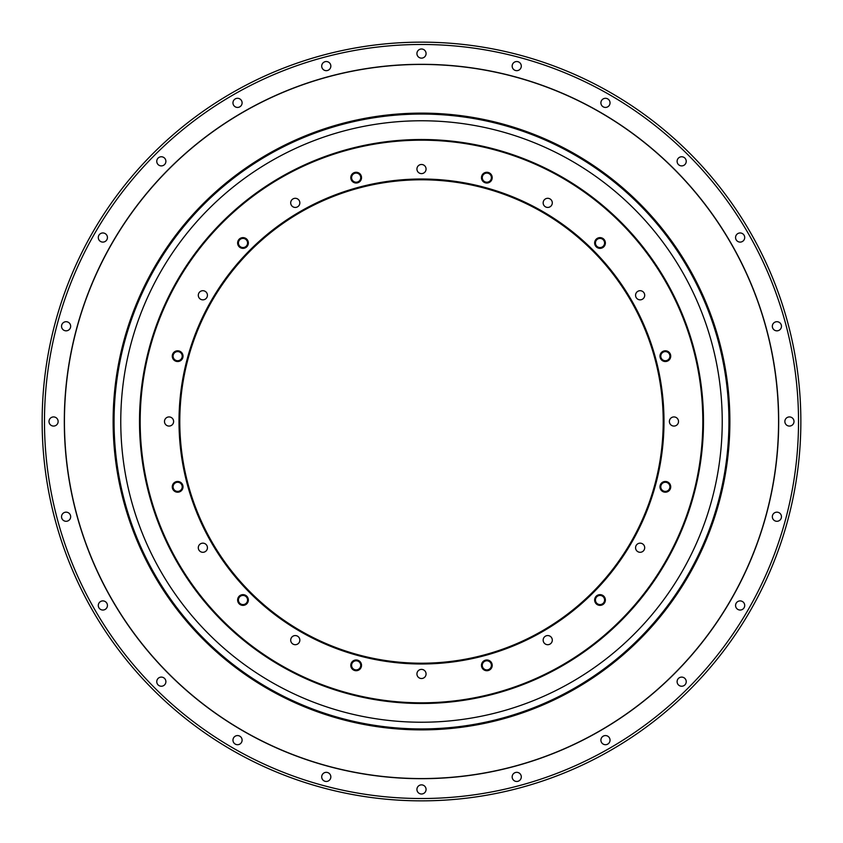 <?xml version="1.0" encoding="UTF-8"?>
<svg xmlns="http://www.w3.org/2000/svg" width="843" height="843" viewBox="0 0 843 843"><rect width="100%" height="100%" fill="white"/><g stroke="black" fill="none" stroke-linecap="round" stroke-linejoin="round"><path stroke-width="1.26" d="M113.12 421.5A308.38 308.38 0 0 0 421.5 729.88A308.38 308.38 0 0 0 729.88 421.5A308.38 308.38 0 0 0 421.5 113.12A308.38 308.38 0 0 0 113.12 421.5M64.437 421.5A357.063 357.063 0 0 1 421.5 64.437A357.063 357.063 0 0 1 778.563 421.5A357.063 357.063 0 0 1 421.5 778.563A357.063 357.063 0 0 1 64.437 421.5M778.69 421.5A357.19 357.19 0 0 0 421.5 64.31A357.19 357.19 0 0 0 64.31 421.5A357.19 357.19 0 0 0 421.5 778.69A357.19 357.19 0 0 0 778.69 421.5M421.5 798.521A377.021 377.021 0 0 1 44.479 421.5A377.021 377.021 0 0 1 421.5 44.479A377.021 377.021 0 0 1 798.521 421.5A377.021 377.021 0 0 1 421.5 798.521M516.727 70.664A4.563 4.563 0 0 0 521.29 66.102A4.563 4.563 0 0 0 516.727 61.539A4.563 4.563 0 0 0 512.165 66.102A4.563 4.563 0 0 0 516.727 70.664M422.68 57.977A4.563 4.563 0 0 0 425.915 52.382A4.563 4.563 0 0 0 420.32 49.157A4.563 4.563 0 0 0 417.085 54.742A4.563 4.563 0 0 0 422.68 57.977M328.559 70.053A4.563 4.563 0 0 0 330.224 63.815A4.563 4.563 0 0 0 323.986 62.15A4.563 4.563 0 0 0 322.321 68.388A4.563 4.563 0 0 0 328.559 70.053M240.761 106.092A4.563 4.563 0 0 0 240.761 99.632A4.563 4.563 0 0 0 234.301 99.632A4.563 4.563 0 0 0 234.301 106.092A4.563 4.563 0 0 0 240.761 106.092M165.281 163.616A4.563 4.563 0 0 0 163.616 157.378A4.563 4.563 0 0 0 157.378 159.042A4.563 4.563 0 0 0 159.042 165.281A4.563 4.563 0 0 0 165.281 163.616M107.272 238.717A4.563 4.563 0 0 0 104.037 233.121A4.563 4.563 0 0 0 98.452 236.346A4.563 4.563 0 0 0 101.676 241.941A4.563 4.563 0 0 0 107.272 238.717M70.664 326.273A4.563 4.563 0 0 0 66.102 321.71A4.563 4.563 0 0 0 61.539 326.273A4.563 4.563 0 0 0 66.102 330.835A4.563 4.563 0 0 0 70.664 326.273M57.977 420.32A4.563 4.563 0 0 0 52.382 417.085A4.563 4.563 0 0 0 49.157 422.68A4.563 4.563 0 0 0 54.742 425.915A4.563 4.563 0 0 0 57.977 420.32M70.053 514.441A4.563 4.563 0 0 0 63.815 512.776A4.563 4.563 0 0 0 62.15 519.014A4.563 4.563 0 0 0 68.388 520.679A4.563 4.563 0 0 0 70.053 514.441M106.092 602.239A4.563 4.563 0 0 0 99.632 602.239A4.563 4.563 0 0 0 99.632 608.699A4.563 4.563 0 0 0 106.092 608.699A4.563 4.563 0 0 0 106.092 602.239M163.616 677.719A4.563 4.563 0 0 0 157.378 679.384A4.563 4.563 0 0 0 159.042 685.622A4.563 4.563 0 0 0 165.281 683.958A4.563 4.563 0 0 0 163.616 677.719M238.717 735.728A4.563 4.563 0 0 0 233.121 738.963A4.563 4.563 0 0 0 236.346 744.548A4.563 4.563 0 0 0 241.941 741.324A4.563 4.563 0 0 0 238.717 735.728M326.273 772.336A4.563 4.563 0 0 0 321.71 776.898A4.563 4.563 0 0 0 326.273 781.461A4.563 4.563 0 0 0 330.835 776.898A4.563 4.563 0 0 0 326.273 772.336M420.32 785.023A4.563 4.563 0 0 0 417.085 790.618A4.563 4.563 0 0 0 422.68 793.843A4.563 4.563 0 0 0 425.915 788.258A4.563 4.563 0 0 0 420.32 785.023M514.441 772.947A4.563 4.563 0 0 0 512.776 779.185A4.563 4.563 0 0 0 519.014 780.85A4.563 4.563 0 0 0 520.679 774.612A4.563 4.563 0 0 0 514.441 772.947M602.239 736.908A4.563 4.563 0 0 0 602.239 743.368A4.563 4.563 0 0 0 608.699 743.368A4.563 4.563 0 0 0 608.699 736.908A4.563 4.563 0 0 0 602.239 736.908M677.719 679.384A4.563 4.563 0 0 0 679.384 685.622A4.563 4.563 0 0 0 685.622 683.958A4.563 4.563 0 0 0 683.958 677.719A4.563 4.563 0 0 0 677.719 679.384M735.728 604.283A4.563 4.563 0 0 0 738.963 609.879A4.563 4.563 0 0 0 744.548 606.654A4.563 4.563 0 0 0 741.324 601.059A4.563 4.563 0 0 0 735.728 604.283M772.336 516.727A4.563 4.563 0 0 0 776.898 521.29A4.563 4.563 0 0 0 781.461 516.727A4.563 4.563 0 0 0 776.898 512.165A4.563 4.563 0 0 0 772.336 516.727M785.023 422.68A4.563 4.563 0 0 0 790.618 425.915A4.563 4.563 0 0 0 793.843 420.32A4.563 4.563 0 0 0 788.258 417.085A4.563 4.563 0 0 0 785.023 422.68M772.947 328.559A4.563 4.563 0 0 0 779.185 330.224A4.563 4.563 0 0 0 780.85 323.986A4.563 4.563 0 0 0 774.612 322.321A4.563 4.563 0 0 0 772.947 328.559M736.908 240.761A4.563 4.563 0 0 0 743.368 240.761A4.563 4.563 0 0 0 743.368 234.301A4.563 4.563 0 0 0 736.908 234.301A4.563 4.563 0 0 0 736.908 240.761M679.384 165.281A4.563 4.563 0 0 0 685.622 163.616A4.563 4.563 0 0 0 683.958 157.378A4.563 4.563 0 0 0 677.719 159.042A4.563 4.563 0 0 0 679.384 165.281M604.283 107.272A4.563 4.563 0 0 0 609.879 104.037A4.563 4.563 0 0 0 606.654 98.452A4.563 4.563 0 0 0 601.059 101.676A4.563 4.563 0 0 0 604.283 107.272M421.5 800.85A379.35 379.35 0 0 1 42.15 421.5A379.35 379.35 0 0 1 421.5 42.15A379.35 379.35 0 0 1 800.85 421.5A379.35 379.35 0 0 1 421.5 800.85M297.021 635.917A4.563 4.563 0 0 0 291.056 638.383A4.563 4.563 0 0 0 293.522 644.347A4.563 4.563 0 0 0 299.497 641.881A4.563 4.563 0 0 0 297.021 635.917M700.417 384.777A281.32 281.32 0 0 1 458.223 700.417A281.32 281.32 0 0 1 142.583 458.223A281.32 281.32 0 0 1 384.777 142.583A281.32 281.32 0 0 1 700.417 384.777M644.347 549.478A4.563 4.563 0 0 0 641.881 543.503A4.563 4.563 0 0 0 635.917 545.979A4.563 4.563 0 0 0 638.383 551.944A4.563 4.563 0 0 0 644.347 549.478M550.511 643.757A4.563 4.563 0 0 0 551.354 637.35A4.563 4.563 0 0 0 544.947 636.507A4.563 4.563 0 0 0 544.104 642.914A4.563 4.563 0 0 0 550.511 643.757M422.101 678.478A4.563 4.563 0 0 0 426.031 673.357A4.563 4.563 0 0 0 420.899 669.426A4.563 4.563 0 0 0 416.969 674.548A4.563 4.563 0 0 0 422.101 678.478M199.243 550.511A4.563 4.563 0 0 0 205.65 551.354A4.563 4.563 0 0 0 206.493 544.947A4.563 4.563 0 0 0 200.086 544.104A4.563 4.563 0 0 0 199.243 550.511M164.522 422.101A4.563 4.563 0 0 0 169.643 426.031A4.563 4.563 0 0 0 173.574 420.899A4.563 4.563 0 0 0 168.452 416.969A4.563 4.563 0 0 0 164.522 422.101M198.653 293.522A4.563 4.563 0 0 0 201.119 299.497A4.563 4.563 0 0 0 207.083 297.021A4.563 4.563 0 0 0 204.617 291.056A4.563 4.563 0 0 0 198.653 293.522M292.489 199.243A4.563 4.563 0 0 0 291.646 205.65A4.563 4.563 0 0 0 298.053 206.493A4.563 4.563 0 0 0 298.896 200.086A4.563 4.563 0 0 0 292.489 199.243M420.899 164.522A4.563 4.563 0 0 0 416.969 169.643A4.563 4.563 0 0 0 422.101 173.574A4.563 4.563 0 0 0 426.031 168.452A4.563 4.563 0 0 0 420.899 164.522M549.478 198.653A4.563 4.563 0 0 0 543.503 201.119A4.563 4.563 0 0 0 545.979 207.083A4.563 4.563 0 0 0 551.944 204.617A4.563 4.563 0 0 0 549.478 198.653M643.757 292.489A4.563 4.563 0 0 0 637.35 291.646A4.563 4.563 0 0 0 636.507 298.053A4.563 4.563 0 0 0 642.914 298.896A4.563 4.563 0 0 0 643.757 292.489M181.087 453.155A242.489 242.489 0 0 0 453.155 661.913A242.489 242.489 0 0 0 661.913 389.845A242.489 242.489 0 0 0 389.845 181.087A242.489 242.489 0 0 0 181.087 453.155M678.478 420.899A4.563 4.563 0 0 0 673.357 416.969A4.563 4.563 0 0 0 669.426 422.101A4.563 4.563 0 0 0 674.548 426.031A4.563 4.563 0 0 0 678.478 420.899M177.652 360.73A4.563 4.563 0 0 1 173.089 356.157A4.563 4.563 0 0 1 177.652 351.594A4.563 4.563 0 0 1 182.214 356.157A4.563 4.563 0 0 1 177.652 360.73M179.928 490.795A4.563 4.563 0 0 1 173.7 489.119A4.563 4.563 0 0 1 175.365 482.881A4.563 4.563 0 0 1 181.603 484.556A4.563 4.563 0 0 1 179.928 490.795M246.946 602.292A4.563 4.563 0 0 1 240.708 603.967A4.563 4.563 0 0 1 239.033 597.729A4.563 4.563 0 0 1 245.271 596.054A4.563 4.563 0 0 1 246.946 602.292M360.73 665.348A4.563 4.563 0 0 1 356.157 669.911A4.563 4.563 0 0 1 351.594 665.348A4.563 4.563 0 0 1 356.157 660.786A4.563 4.563 0 0 1 360.73 665.348M490.795 663.072A4.563 4.563 0 0 1 489.119 669.3A4.563 4.563 0 0 1 482.881 667.635A4.563 4.563 0 0 1 484.556 661.397A4.563 4.563 0 0 1 490.795 663.072M602.292 596.054A4.563 4.563 0 0 1 603.967 602.292A4.563 4.563 0 0 1 597.729 603.967A4.563 4.563 0 0 1 596.054 597.729A4.563 4.563 0 0 1 602.292 596.054M665.348 482.27A4.563 4.563 0 0 1 669.911 486.843A4.563 4.563 0 0 1 665.348 491.406A4.563 4.563 0 0 1 660.786 486.843A4.563 4.563 0 0 1 665.348 482.27M663.072 352.205A4.563 4.563 0 0 1 669.3 353.881A4.563 4.563 0 0 1 667.635 360.119A4.563 4.563 0 0 1 661.397 358.444A4.563 4.563 0 0 1 663.072 352.205M596.054 240.708A4.563 4.563 0 0 1 602.292 239.033A4.563 4.563 0 0 1 603.967 245.271A4.563 4.563 0 0 1 597.729 246.946A4.563 4.563 0 0 1 596.054 240.708M482.27 177.652A4.563 4.563 0 0 1 486.843 173.089A4.563 4.563 0 0 1 491.406 177.652A4.563 4.563 0 0 1 486.843 182.214A4.563 4.563 0 0 1 482.27 177.652M352.205 179.928A4.563 4.563 0 0 1 353.881 173.7A4.563 4.563 0 0 1 360.119 175.365A4.563 4.563 0 0 1 358.444 181.603A4.563 4.563 0 0 1 352.205 179.928M240.708 246.946A4.563 4.563 0 0 1 239.033 240.708A4.563 4.563 0 0 1 245.271 239.033A4.563 4.563 0 0 1 246.946 245.271A4.563 4.563 0 0 1 240.708 246.946M458.307 701.081A281.994 281.994 0 0 1 141.919 458.307A281.994 281.994 0 0 1 384.693 141.919A281.994 281.994 0 0 1 701.081 384.693A281.994 281.994 0 0 1 458.307 701.081M382.248 123.341A300.73 300.73 0 0 1 719.659 382.248A300.73 300.73 0 0 1 460.752 719.659A300.73 300.73 0 0 1 123.341 460.752A300.73 300.73 0 0 1 382.248 123.341M381.373 116.692A307.442 307.442 0 0 1 726.308 381.373A307.442 307.442 0 0 1 461.627 726.308A307.442 307.442 0 0 1 116.692 461.627A307.442 307.442 0 0 1 381.373 116.692M181.856 453.049A241.709 241.709 0 0 0 453.049 661.144A241.709 241.709 0 0 0 661.144 389.951A241.709 241.709 0 0 0 389.951 181.856A241.709 241.709 0 0 0 181.856 453.049A241.709 241.709 0 0 0 453.049 661.144A241.709 241.709 0 0 0 661.144 389.951A241.709 241.709 0 0 0 389.951 181.856A241.709 241.709 0 0 0 181.856 453.049M177.652 361.531A5.374 5.374 0 0 1 172.278 356.157A5.374 5.374 0 0 1 177.652 350.793A5.374 5.374 0 0 1 183.026 356.157A5.374 5.374 0 0 1 177.652 361.531M180.339 491.49A5.374 5.374 0 0 1 172.994 489.53A5.374 5.374 0 0 1 174.965 482.185A5.374 5.374 0 0 1 182.299 484.156A5.374 5.374 0 0 1 180.339 491.49M247.642 602.692A5.374 5.374 0 0 1 240.308 604.663A5.374 5.374 0 0 1 238.337 597.329A5.374 5.374 0 0 1 245.671 595.358A5.374 5.374 0 0 1 247.642 602.692M361.531 665.348A5.374 5.374 0 0 1 356.157 670.722A5.374 5.374 0 0 1 350.793 665.348A5.374 5.374 0 0 1 356.157 659.974A5.374 5.374 0 0 1 361.531 665.348M491.49 662.661A5.374 5.374 0 0 1 489.53 670.006A5.374 5.374 0 0 1 482.185 668.035A5.374 5.374 0 0 1 484.156 660.701A5.374 5.374 0 0 1 491.49 662.661M602.692 595.358A5.374 5.374 0 0 1 604.663 602.692A5.374 5.374 0 0 1 597.329 604.663A5.374 5.374 0 0 1 595.358 597.329A5.374 5.374 0 0 1 602.692 595.358M665.348 481.469A5.374 5.374 0 0 1 670.722 486.843A5.374 5.374 0 0 1 665.348 492.207A5.374 5.374 0 0 1 659.974 486.843A5.374 5.374 0 0 1 665.348 481.469M662.661 351.51A5.374 5.374 0 0 1 670.006 353.47A5.374 5.374 0 0 1 668.035 360.815A5.374 5.374 0 0 1 660.701 358.844A5.374 5.374 0 0 1 662.661 351.51M595.358 240.308A5.374 5.374 0 0 1 602.692 238.337A5.374 5.374 0 0 1 604.663 245.671A5.374 5.374 0 0 1 597.329 247.642A5.374 5.374 0 0 1 595.358 240.308M481.469 177.652A5.374 5.374 0 0 1 486.843 172.278A5.374 5.374 0 0 1 492.207 177.652A5.374 5.374 0 0 1 486.843 183.026A5.374 5.374 0 0 1 481.469 177.652M351.51 180.339A5.374 5.374 0 0 1 353.47 172.994A5.374 5.374 0 0 1 360.815 174.965A5.374 5.374 0 0 1 358.844 182.299A5.374 5.374 0 0 1 351.51 180.339M240.308 247.642A5.374 5.374 0 0 1 238.337 240.308A5.374 5.374 0 0 1 245.671 238.337A5.374 5.374 0 0 1 247.642 245.671A5.374 5.374 0 0 1 240.308 247.642"/></g></svg>
